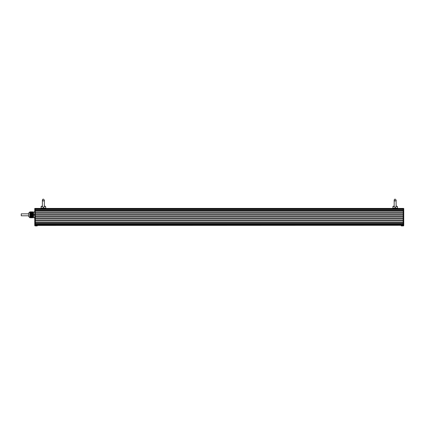 <?xml version="1.0" encoding="UTF-8"?>
<svg xmlns="http://www.w3.org/2000/svg" width="425" height="425" viewBox="0 0 425 425"><rect width="100%" height="100%" fill="white"/><g stroke="black" fill="none" stroke-linecap="round" stroke-linejoin="round"><path stroke-width="0.64" d="M44.338 205.95L45.571 206.46L44.338 206.46L43.887 207.31L43.361 207.442L42.42 206.359M44.338 200.063L44.338 200.069C44.503 200.393 44.104 200.706 43.132 201.014L42.383 200.063L42.383 206.502L41.151 206.46L41.182 208.425M396.127 205.95L397.364 206.46L396.127 206.46L395.675 207.31L395.149 207.442L394.214 206.359M396.127 200.063L396.127 200.069C396.297 200.393 395.893 200.706 394.921 201.014L394.177 200.063L394.177 206.502L392.939 206.46L392.971 208.425M30.403 212.532L32.794 212.532L32.794 214.652L30.648 214.652L30.218 213.764L30.451 212.362L32.794 212.362L32.911 217.223L33.044 212.542L32.794 212.032L30.706 212.027L32.794 211.868L30.218 211.894M30.419 212.511L32.794 212.5L30.382 212.489M30.271 212.883L32.794 212.883L30.228 212.872M30.239 213.01L32.794 213.01L30.218 213.058M30.218 213.137L32.794 213.169M30.218 213.52L32.794 213.552M30.233 213.653L32.794 213.732M32.794 215.868L30.218 215.868L30.648 214.981L32.794 214.976L32.794 217.765L30.706 217.765L30.218 216.676L30.218 213.764L32.794 213.764L30.265 213.78M30.398 214.274L32.794 214.274L30.467 214.29M30.473 214.402L32.794 214.402L30.542 214.418M32.794 214.657L30.706 214.657L30.706 214.981L32.794 214.976L32.794 214.652L30.648 214.652M30.403 215.47L32.794 215.486L30.34 215.486M30.345 215.602L32.794 215.613L30.281 215.613M30.302 215.73L32.794 215.741L30.239 215.741M30.218 216.113L32.794 216.081M32.794 216.24L30.218 216.251L32.794 216.24M32.794 216.367L30.218 216.378L32.794 216.367M30.271 216.75L32.794 216.761L30.228 216.761M30.313 216.877L32.794 216.888L30.271 216.888M30.361 217.005L32.794 217.021L30.324 217.021M32.794 217.515L30.616 217.526L32.794 217.515M32.794 217.605L30.706 217.6L32.794 217.605M30.451 212.362L30.706 211.868L30.271 211.873M30.324 217.717L30.706 217.765L30.324 217.717M30.218 217.738L30.218 216.676L32.794 216.665M30.239 211.916L30.218 212.957M32.911 217.223L32.794 216.623L30.218 216.575M32.794 216.495L30.218 216.495L32.794 216.463M30.313 216.867L32.794 216.846M30.218 216.219L32.794 216.208M32.794 215.985L30.218 215.927M30.419 217.133L32.794 217.133M30.483 217.26L32.794 217.26M30.558 217.387L32.794 217.387M30.637 217.504L32.794 217.483M30.361 215.587L32.794 215.571M30.419 215.459L32.794 215.443M30.542 215.215L32.794 215.215M30.621 215.087L32.794 215.087M30.271 213.807L32.794 213.807M30.218 213.403L32.794 213.393M30.313 213.918L32.794 213.908M32.794 213.297L30.218 213.297L32.794 213.265M30.419 214.173L32.794 214.163M30.483 214.317L32.794 214.317M30.558 214.444L32.794 214.444M30.637 214.556L32.794 214.545M30.313 212.766L32.794 212.755M30.361 212.638L32.794 212.627M30.637 212.128L32.794 212.117M29.846 217.701L28.618 216.474L28.618 213.159L29.846 211.932L29.846 217.701L30.228 217.717M32.714 217.271L32.884 216.399M32.858 212.362L32.858 214.407M33.044 217.09L33.532 217.09L33.532 212.059M33.532 211.916L33.532 217.717L34.76 217.605M33.532 212.064L34.76 211.868M33.532 214.673L34.76 214.657M33.532 214.96L33.58 212.027L34.76 212.027M33.532 217.573L33.58 214.976L34.76 214.976M34.76 217.765L33.58 217.765M403.261 225.298L403.75 225.42A0.489 0.489 -3.1 0 1 403.261 225.909L401.296 225.909L401.296 225.42L403.75 225.42L403.134 225.42L403.261 208.425L403.261 209.121L35.254 209.121L35.254 208.787L35.376 225.42L34.76 225.42L37.219 225.42L36.529 225.42L36.529 225.909L35.254 225.909A0.489 0.489 1.1 0 1 34.76 225.42L403.261 225.298L403.261 224.602L35.254 224.602L35.254 225.298L403.75 225.298L403.75 208.425L35.254 208.425L35.254 208.787L403.75 208.787M401.981 225.909L401.981 225.42L401.296 225.42L401.296 225.909M37.219 225.909L37.219 225.42L37.219 225.909L36.529 225.909M34.76 208.787L35.254 208.787L35.254 208.425L34.76 208.425L35.254 208.425L34.76 208.425L34.76 225.298L35.254 225.298M35.254 215.146L35.254 216.617L403.261 216.617L403.261 215.146L35.254 215.146M34.76 210.433L35.254 210.72L403.261 210.72L403.75 210.423M403.261 209.392L35.254 209.392L403.261 209.467M34.76 224.166L403.261 224.257L403.261 223.3L35.254 223.3L35.254 224.166L403.75 224.166M403.75 223.295L403.261 223.003L35.254 223.003L34.76 223.295M35.254 221.037L35.254 222.514L403.261 222.514L403.261 221.037L35.254 221.037M35.254 219.072L35.254 220.548L403.261 220.548L403.261 219.072L35.254 219.072M35.254 217.111L35.254 218.583L403.261 218.583L403.261 217.111L35.254 217.111M35.254 209.557L403.75 209.557M35.254 216.862L403.261 216.862M35.254 214.896L403.261 214.896M35.254 214.652L403.261 214.652M35.254 213.18L403.261 213.18M35.254 212.93L403.261 212.93M35.254 212.686L403.261 212.686M35.254 211.214L403.261 211.214M35.254 210.965L403.261 210.965M35.254 224.326L403.261 224.326M35.254 222.758L403.261 222.758M35.254 220.793L403.261 220.793M35.254 218.827L403.261 218.827M28.618 215.613L28.618 214.019M21.25 215.613L21.25 213.833L28.618 213.833M45.571 206.46L45.783 208.149L40.938 208.149M397.364 206.46L397.572 208.149L392.732 208.149M32.794 216.506L30.218 216.506M32.794 216.538L30.218 216.538M32.794 216.633L30.218 216.633M32.794 216.41L30.218 216.41M32.794 216.282L30.218 216.282M32.794 216.591L30.233 216.591M32.794 216.718L30.265 216.718M32.794 216.155L30.218 216.155M32.794 216.336L30.218 216.336M32.794 215.996L30.218 215.996M32.794 216.028L30.218 216.028M32.794 217.148L30.382 217.148M32.794 216.973L30.345 216.973M32.794 215.9L30.218 215.9M32.794 217.276L30.451 217.276M32.794 217.101L30.403 217.101M32.794 215.857L30.265 215.857M32.794 217.403L30.531 217.403M32.794 217.228L30.467 217.228M32.794 215.773L30.228 215.773M32.794 215.953L30.239 215.953M32.794 217.356L30.542 217.356M32.794 215.645L30.271 215.645M32.794 215.826L30.271 215.826M32.794 215.518L30.324 215.518M32.794 215.698L30.313 215.698M32.794 215.358L30.398 215.358M32.794 215.39L30.382 215.39M32.794 215.231L30.473 215.231M32.794 215.262L30.451 215.262M32.794 215.342L30.467 215.342M32.794 215.316L30.483 215.316M32.794 214.981L30.648 214.981M32.794 215.188L30.558 215.188M32.794 215.135L30.531 215.135M32.794 215.103L30.552 215.103M32.794 215.061L30.637 215.061M32.794 215.013L30.616 215.013M32.794 217.563L30.648 217.563M32.794 217.43L30.552 217.43M32.794 217.303L30.473 217.303M32.794 217.175L30.398 217.175M32.794 217.048L30.34 217.048M32.794 216.92L30.281 216.92M32.794 216.792L30.239 216.792M32.794 213.605L30.218 213.605M32.794 213.679L30.239 213.679M32.794 213.477L30.218 213.477M32.794 213.86L30.228 213.86M32.794 213.35L30.218 213.35M32.794 213.382L30.218 213.382M32.794 213.424L30.218 213.424M32.794 213.988L30.271 213.988M32.794 213.934L30.313 213.934M32.794 213.222L30.218 213.222M32.794 213.254L30.218 213.254M32.794 214.115L30.324 214.115M32.794 214.062L30.361 214.062M32.794 213.095L30.218 213.095M32.794 214.242L30.382 214.242M32.794 214.189L30.419 214.189M32.794 214.035L30.345 214.035M32.794 212.968L30.218 212.968M32.794 213.042L30.233 213.042M32.794 214.37L30.451 214.37M32.794 212.914L30.265 212.914M32.794 214.498L30.531 214.498M32.794 212.84L30.239 212.84M32.794 214.62L30.616 214.62M32.794 214.572L30.637 214.572M32.794 212.712L30.281 212.712M32.794 212.744L30.271 212.744M32.794 212.787L30.302 212.787M32.794 212.585L30.34 212.585M32.794 212.617L30.324 212.617M32.794 212.659L30.345 212.659M32.794 212.458L30.398 212.458M32.794 212.33L30.473 212.33M32.794 212.404L30.467 212.404M32.794 212.277L30.542 212.277M32.794 212.373L30.483 212.373M32.794 212.07L30.648 212.07M30.531 212.234L32.794 212.234L30.558 212.245M32.794 212.202L30.552 212.202M32.794 212.149L30.621 212.149M32.794 212.107L30.616 212.107M32.794 214.529L30.552 214.529M32.794 214.147L30.34 214.147M32.794 214.019L30.281 214.019M32.794 213.892L30.239 213.892M403.75 208.425L403.261 208.425L403.75 208.425M403.75 224.937L34.76 224.937M34.76 209.567L35.254 209.567M35.254 210.423L403.261 210.423M44.338 206.502L44.338 200.069L43.361 199.091L42.744 199.309L42.383 200.063L42.383 205.95L41.151 206.46M45.783 208.149L45.539 208.425M396.127 206.502L396.127 200.069L395.149 199.091L394.538 199.309L394.177 200.063L394.177 205.95L392.939 206.46M397.572 208.149L397.332 208.425M30.218 211.932L29.846 211.932M33.044 212.542L33.532 212.542M28.618 215.799L21.25 215.799"/></g></svg>
